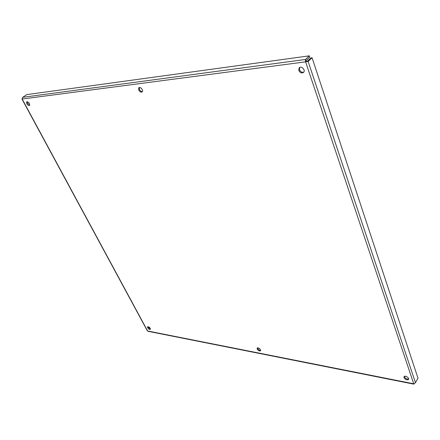 <?xml version="1.0" encoding="UTF-8"?>
<svg xmlns="http://www.w3.org/2000/svg" width="440" height="440" viewBox="0 0 440 440"><rect width="100%" height="100%" fill="white"/><g stroke="black" fill="none" stroke-linecap="round" stroke-linejoin="round"><path stroke-width="0.66" d="M138.754 90.057L138.77 87.857C140.085 86.152 143.754 90.316 142.263 91.817C141.086 92.543 139.915 91.955 138.754 90.057M139.337 87.527L139.469 89.513C140.272 90.981 141.251 91.68 142.412 91.603M257.191 349.096L257.186 348.062C259.21 347.859 260.332 348.761 260.552 350.774C259.435 351.269 258.319 350.708 257.191 349.096M257.543 347.848L257.686 348.452C258.5 349.762 259.501 350.389 260.695 350.35M147.659 327.817L147.56 326.805C149.188 326.799 150.106 327.635 150.315 329.324C149.512 329.659 148.627 329.159 147.659 327.817M147.961 326.645L148.165 327.272L150.42 328.939M403.975 377.608L404.074 376.607C405.125 375.05 409.745 378.081 408.474 379.5C406.835 380.248 405.334 379.621 403.975 377.608M404.349 376.376L404.432 376.833C405.515 378.609 406.918 379.313 408.65 378.95M298.793 70.422L299.118 67.903C301.054 65.373 305.839 69.977 303.677 72.287C301.802 73.541 300.173 72.919 298.793 70.422M299.662 67.463L299.481 69.779C300.531 71.913 301.978 72.677 303.826 72.078M26.829 103.791L26.642 101.871C28.622 101.915 29.59 103.092 29.557 105.391C28.743 105.847 27.83 105.314 26.829 103.791M27.187 101.662L27.522 103.318L29.706 105.122M148.253 331.353L147.24 330.632M147.312 330.764L22.006 99.127L22.699 97.317L26.681 94.622L309.342 55.836L305.377 59.494L305.597 61.848L308.132 61.446L312.081 57.772L418 378.219L415.443 382.707L414.128 383.752M149.309 328.51L149.908 327.855M406.522 376.536L404.872 376.216M258.797 348.068L257.593 347.831M150.062 328.884L150.343 328.587M306.988 61.567L310.904 57.932L312.081 57.772M305.597 61.848L22.16 99.028L147.604 330.979L413.716 383.796L305.597 61.848L306.29 61.204L308.132 61.446L415.443 382.707M306.29 61.204L305.817 60.792L309.771 57.129L309.342 55.836M305.817 60.792L305.377 59.494L22.699 97.317M139.095 87.609L138.77 87.857M299.453 67.595L299.118 67.903M148.022 331.304L413.815 384.142"/></g></svg>
